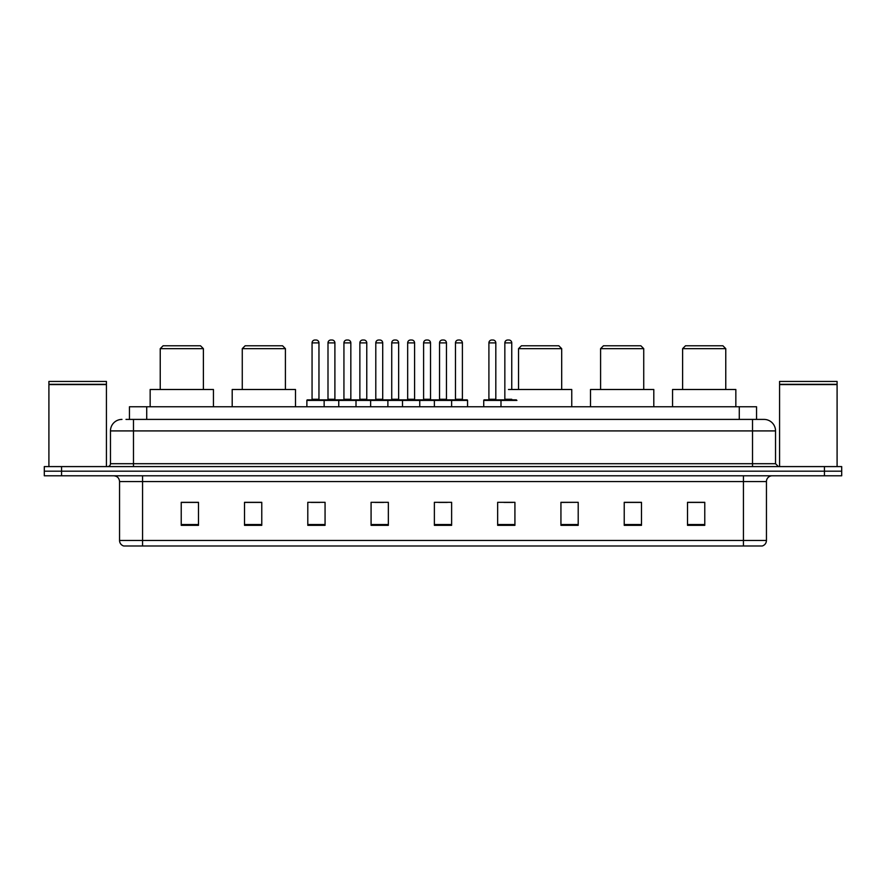 <?xml version="1.0" encoding="UTF-8"?>
<svg xmlns="http://www.w3.org/2000/svg" width="886" height="886" viewBox="0 0 886 886"><rect width="100%" height="100%" fill="white"/><g stroke="black" fill="none" stroke-linecap="round" stroke-linejoin="round"><path stroke-width="1.33" d="M126 419.41L133.476 419.41L126 419.41L129.456 419.41L129.456 406.752L756.544 406.752L756.544 419.41M121.969 419.41A11.507 11.507 0 0 0 110.462 430.917L110.462 463.71A2.879 2.879 0 0 1 107.583 466.59M775.538 430.917L133.476 430.917L133.476 419.41L764.031 419.41A11.507 11.507 0 0 1 775.538 430.917L775.538 463.71L778.417 466.59M61.555 466.59L44.3 466.59L44.3 471.186L61.555 471.186L44.3 471.186L44.3 475.793L61.555 475.793L61.555 471.186L824.445 471.186L61.555 471.186L61.555 466.59L824.445 466.59L824.445 471.186L841.7 471.186L824.445 471.186L824.445 475.793L61.555 475.793M841.7 466.59L841.7 471.186L841.7 466.59L824.445 466.59M763.854 419.41L760 419.41M762.015 545.986L123.985 545.986M123.697 545.986A5.748 5.748 0 0 1 119.555 540.46L142.568 540.46L142.568 545.986L743.432 545.986L743.432 540.46L766.445 540.46L766.445 481.552A5.748 5.748 0 0 1 772.204 475.793M119.555 540.46L119.555 481.552C119.211 478.052 117.295 476.136 113.796 475.793M704.769 525.332L704.769 502.318L687.514 502.318L687.514 525.332L704.769 525.332M641.486 525.332L641.486 502.318L624.231 502.318L624.231 525.332L641.486 525.332M578.204 525.332L578.204 502.318L560.938 502.318L560.938 525.332L578.204 525.332M514.921 525.332L514.921 502.318L497.655 502.318L497.655 525.332L514.921 525.332M198.486 525.332L198.486 502.318L181.231 502.318L181.231 525.332L198.486 525.332M261.769 525.332L261.769 502.318L244.514 502.318L244.514 525.332L261.769 525.332M325.062 525.332L325.062 502.318L307.796 502.318L307.796 525.332L325.062 525.332M388.345 525.332L388.345 502.318L371.079 502.318L371.079 525.332L388.345 525.332M451.627 525.332L451.627 502.318L434.373 502.318L434.373 525.332L451.627 525.332M841.7 475.793L841.7 471.186L841.7 475.793L824.445 475.793M743.432 545.986L761.849 545.986M578.204 502.318L560.938 502.428L578.204 502.318M374.944 502.428L383.572 502.428M311.196 502.428L319.824 502.428M503.979 502.428L512.617 502.428M438.681 502.428L447.319 502.428M261.769 502.428L244.514 502.428M198.486 502.428L181.231 502.428M641.486 502.428L624.231 502.428M704.769 502.428L687.514 502.428M48.907 384.602L106.431 384.602L48.907 384.602L48.907 466.59M106.431 384.602L106.431 466.59M106.143 384.314L49.195 384.314M106.431 384.026L106.431 381.445L48.907 381.445L48.907 384.026M160.233 348.652L203.381 348.652L200.502 345.773L163.102 345.773L160.233 348.652L160.233 389.497M203.381 348.652L203.381 389.497M213.448 406.752L213.448 389.497L150.155 389.497L150.155 406.752M242.266 348.652L285.414 348.652L282.545 345.773L245.145 345.773L242.266 348.652L242.266 389.497M285.414 348.652L285.414 389.497M295.492 406.752L295.492 389.497L232.198 389.497L232.198 406.752M518.543 348.652L561.691 348.652L558.811 345.773L521.422 345.773L518.543 348.652L518.543 389.497M561.691 348.652L561.691 389.497M571.758 406.752L571.758 389.497L508.475 389.497M600.586 348.652L643.734 348.652L640.855 345.773L603.455 345.773L600.586 348.652L600.586 389.497M643.734 348.652L643.734 389.497M653.802 406.752L653.802 389.497L590.508 389.497L590.508 406.752M682.619 348.652L725.767 348.652L722.898 345.773L685.498 345.773L682.619 348.652L682.619 389.497M725.767 348.652L725.767 389.497M735.845 406.752L735.845 389.497L672.552 389.497L672.552 406.752M779.569 384.602L837.093 384.602L779.569 384.602L779.569 466.59M837.093 384.602L837.093 466.59M836.805 384.314L779.857 384.314M837.093 384.026L837.093 381.445L779.569 381.445L779.569 384.026M450.885 399.852L466.988 399.852A0.576 0.576 0 0 1 467.564 400.428L306.877 400.428A0.576 0.576 0 0 1 307.453 399.852L323.567 399.852A0.576 0.576 0 0 1 324.143 400.428L324.143 406.752M318.96 342.893L312.06 342.893A2.879 2.879 0 0 1 314.929 340.014L316.08 340.014A2.879 2.879 0 0 1 318.96 342.893L318.96 399.276A0.576 0.576 0 0 0 319.536 399.852M312.06 342.893L312.06 399.276A0.576 0.576 0 0 1 311.484 399.852M306.877 400.428L306.877 406.752M338.751 406.752L338.751 400.428A0.576 0.576 0 0 1 339.327 399.852L355.441 399.852A0.576 0.576 0 0 1 356.006 400.428L356.006 406.752M350.834 342.893L343.934 342.893A2.879 2.879 0 0 1 346.803 340.014L347.954 340.014A2.879 2.879 0 0 1 350.834 342.893L350.834 399.276A0.576 0.576 0 0 0 351.41 399.852M343.934 342.893L343.934 399.276A0.576 0.576 0 0 1 343.358 399.852M370.625 406.752L370.625 400.428A0.576 0.576 0 0 1 371.201 399.852L387.304 399.852A0.576 0.576 0 0 1 387.88 400.428L387.88 406.752M382.708 342.893L375.797 342.893A2.879 2.879 0 0 1 378.676 340.014L379.828 340.014A2.879 2.879 0 0 1 382.708 342.893L382.708 399.276A0.576 0.576 0 0 0 383.284 399.852M375.797 342.893L375.797 399.276A0.576 0.576 0 0 1 375.232 399.852M402.499 406.752L402.499 400.428A0.576 0.576 0 0 1 403.075 399.852L419.178 399.852A0.576 0.576 0 0 1 419.754 400.428L419.754 406.752M414.582 342.893L407.671 342.893A2.879 2.879 0 0 1 410.55 340.014L411.702 340.014A2.879 2.879 0 0 1 414.582 342.893L414.582 399.276A0.576 0.576 0 0 0 415.157 399.852M407.671 342.893L407.671 399.276A0.576 0.576 0 0 1 407.095 399.852M434.373 406.752L434.373 400.428A0.576 0.576 0 0 1 434.948 399.852L451.052 399.852A0.576 0.576 0 0 1 451.627 400.428L451.627 406.752M446.455 342.893L439.545 342.893A2.879 2.879 0 0 1 442.424 340.014L443.576 340.014A2.879 2.879 0 0 1 446.455 342.893L446.455 399.276A0.576 0.576 0 0 0 447.031 399.852M439.545 342.893L439.545 399.276A0.576 0.576 0 0 1 438.969 399.852M516.926 400.428L483.734 400.428A0.576 0.576 0 0 1 484.31 399.852L500.413 399.852L484.31 399.852M500.989 406.752L500.989 400.428A0.576 0.576 0 0 0 500.413 399.852M495.817 342.893L488.906 342.893A2.879 2.879 0 0 1 491.785 340.014L492.937 340.014A2.879 2.879 0 0 1 495.817 342.893L495.817 399.276A0.576 0.576 0 0 0 496.393 399.852M488.906 342.893L488.906 399.276A0.576 0.576 0 0 1 488.341 399.852M483.734 400.428L483.734 406.752M339.504 399.852L323.39 399.852M327.997 342.893A2.879 2.879 0 0 1 330.866 340.014L332.017 340.014A2.879 2.879 0 0 1 334.897 342.893L327.997 342.893L327.997 399.276A0.576 0.576 0 0 1 327.421 399.852M334.897 342.893L334.897 399.276A0.576 0.576 0 0 0 335.473 399.852M371.367 399.852L355.264 399.852M359.871 342.893A2.879 2.879 0 0 1 362.739 340.014L363.891 340.014A2.879 2.879 0 0 1 366.771 342.893L359.871 342.893L359.871 399.276A0.576 0.576 0 0 1 359.295 399.852M366.771 342.893L366.771 399.276A0.576 0.576 0 0 0 367.347 399.852M403.241 399.852L387.138 399.852M391.734 342.893A2.879 2.879 0 0 1 394.613 340.014L395.765 340.014A2.879 2.879 0 0 1 398.645 342.893L391.734 342.893L391.734 399.276A0.576 0.576 0 0 1 391.158 399.852M398.645 342.893L398.645 399.276A0.576 0.576 0 0 0 399.221 399.852M435.115 399.852L419.012 399.852M423.608 342.893A2.879 2.879 0 0 1 426.487 340.014L427.639 340.014A2.879 2.879 0 0 1 430.518 342.893L423.608 342.893L423.608 399.276A0.576 0.576 0 0 1 423.032 399.852M430.518 342.893L430.518 399.276A0.576 0.576 0 0 0 431.094 399.852M455.482 342.893A2.879 2.879 0 0 1 458.361 340.014L459.513 340.014A2.879 2.879 0 0 1 462.392 342.893L455.482 342.893L455.482 399.276A0.576 0.576 0 0 1 454.906 399.852M462.392 342.893L462.392 399.276A0.576 0.576 0 0 0 462.968 399.852M467.564 400.428L467.564 406.752M500.247 399.852L516.35 399.852M504.843 342.893A2.879 2.879 0 0 1 507.722 340.014L508.874 340.014A2.879 2.879 0 0 1 511.754 342.893L504.843 342.893L504.843 399.276A0.576 0.576 0 0 1 504.267 399.852M511.754 342.893L511.754 389.497M146.722 419.41L146.722 406.752M739.278 419.41L739.278 406.752M133.476 466.59L133.476 430.917L110.462 430.917M110.462 463.71L775.538 463.71M752.524 419.41L752.524 466.59M743.432 475.793L743.432 481.552L119.555 481.552M766.445 481.552L743.432 481.552L743.432 540.46L142.568 540.46L142.568 475.793M451.627 524.534L434.373 524.534M388.345 524.534L371.079 524.534M325.062 524.534L307.796 524.534M261.769 524.534L244.514 524.534M198.486 524.534L181.231 524.534M514.921 524.534L497.655 524.534M578.204 524.534L560.938 524.534M641.486 524.534L624.231 524.534M704.769 524.534L687.514 524.534M312.06 399.276L318.96 399.276M343.934 399.276L350.834 399.276M375.797 399.276L382.708 399.276M407.671 399.276L414.582 399.276M439.545 399.276L446.455 399.276M488.906 399.276L495.817 399.276M327.997 399.276L334.897 399.276M359.871 399.276L366.771 399.276M391.734 399.276L398.645 399.276M423.608 399.276L430.518 399.276M455.482 399.276L462.392 399.276M504.843 399.276L511.754 399.276M762.303 545.986C764.906 545.056 766.29 543.218 766.445 540.46"/></g></svg>
